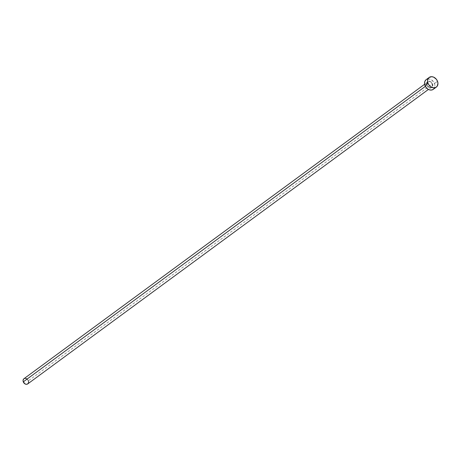 <?xml version="1.0" encoding="UTF-8"?>
<svg xmlns="http://www.w3.org/2000/svg" width="461" height="461" viewBox="0 0 461 461"><rect width="100%" height="100%" fill="white"/><g stroke="black" fill="none" stroke-linecap="round" stroke-linejoin="round"><path stroke-width="0.35" stroke-dasharray="2.31 1.73" d="M426.874 85.089A3.607 2.818 53.7 0 0 430.972 87.797A3.607 2.818 53.7 0 0 432.585 83.908L430.868 81.753L429.064 81.148L427.485 81.678L426.609 83.781L427.168 85.723L428.044 86.824L430.395 87.849L431.508 87.619L432.631 86.414L432.585 83.908A3.607 2.818 53.7 0 0 428.482 81.199A3.607 2.818 53.7 0 0 426.874 85.089M27.718 383.915A3.204 2.501 53.7 0 0 28.357 380.809L432.066 84.127A3.204 2.501 -126.3 0 1 431.277 87.331A3.204 2.501 -126.3 0 1 426.99 85.17A3.204 2.501 -126.3 0 1 427.629 82.064A3.204 2.501 -126.3 0 1 432.066 84.127L28.357 380.809A3.204 2.501 53.7 0 0 23.92 378.746M425.37 86.363L426.99 85.17L425.37 86.363M433.288 89.348A6.01 4.691 53.7 0 0 434.487 83.516L437.518 81.292L434.487 83.516A6.01 4.691 53.7 0 0 426.166 79.655M427.652 79.004L429.629 79.044L431.623 79.914L433.991 82.461L434.804 84.611L434.838 86.737L433.3 89.336M425.987 79.799L426.759 79.298M432.066 84.127A3.204 2.501 -126.3 0 1 431.427 87.233A3.204 2.501 -126.3 0 1 426.99 85.17A3.204 2.501 -126.3 0 1 427.773 81.966A3.204 2.501 -126.3 0 1 432.066 84.127M28.524 381.391L28.588 381.973M27.816 383.84L27.401 384.105M23.822 378.827L24.237 378.556M25.228 378.354L25.77 378.423M26.83 378.89L28.357 380.809M424.633 84.265L427.629 82.064L427.047 85.095C428.281 87.319 429.738 88.034 431.427 87.233L428.43 89.434"/><path stroke-width="0.69" d="M424.633 84.265L23.92 378.746A3.204 2.501 53.7 0 0 23.28 381.858L425.37 86.363L23.28 381.858A3.204 2.501 53.7 0 0 27.718 383.915L428.43 89.434M427.998 83.257A6.01 4.691 -126.3 0 1 429.197 77.431A6.01 4.691 -126.3 0 1 437.518 81.292A6.01 4.691 -126.3 0 1 436.319 87.117A6.01 4.691 -126.3 0 1 427.998 83.257L424.967 85.481L427.998 83.257L427.566 81.078L427.923 79.079L429.018 77.569L431.646 76.687L433.674 77.154L436.36 79.263L437.518 81.292L437.95 83.47L437.132 86.299L435.726 87.475L433.864 87.855L430.862 86.858L429.156 85.285L427.998 83.257M429.197 77.431L426.166 79.655A6.01 4.691 53.7 0 0 424.967 85.481A6.01 4.691 53.7 0 0 433.288 89.348L436.319 87.117M433.467 89.204L431.807 89.999L429.825 89.958L427.831 89.082L426.125 87.509L424.967 85.481L424.535 83.303L424.892 81.309L425.987 79.799M426.759 79.298L427.652 79.004M28.357 380.809L28.524 381.391M28.588 381.973L28.398 383.033L27.401 384.105L26.41 384.313L24.808 383.777L23.113 381.276L23.09 380.141L23.822 378.827M24.237 378.556L25.228 378.354M25.77 378.423L26.83 378.89"/></g></svg>

